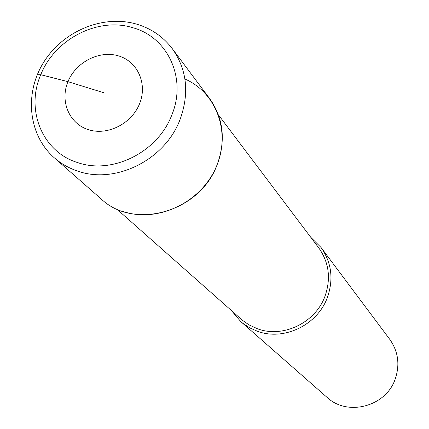 <?xml version="1.0" encoding="UTF-8"?>
<svg xmlns="http://www.w3.org/2000/svg" width="429" height="429" viewBox="0 0 429 429"><rect width="100%" height="100%" fill="white"/><g stroke="black" fill="none" stroke-linecap="round" stroke-linejoin="round"><path stroke-width="0.64" d="M231.403 310.542L240.771 321.584L242.894 323.353L249.839 327.917L257.491 331.29C284.019 341.184 317.723 324.887 327.483 297.217C333.708 279.038 331.542 262.441 320.989 247.426L310.709 237.226M240.771 321.584L327.016 397.34C347.565 416.816 386.17 406.531 395.286 378.828C400.048 364.516 398.203 351.356 389.752 339.339L320.989 247.426M123.107 211.492C156.928 223.032 199.801 203.266 215.508 168.495C231.633 133.88 217.09 92.884 184.92 79.011M103.502 92.637L67.959 81.666C59.749 101.169 69.166 123.702 88.395 129.665C107.507 135.918 131.671 123.745 139.559 103.764C147.737 83.87 137.688 61.454 118.49 55.883C99.41 50.021 75.885 62.082 67.959 81.666L40.766 74.716L37.285 74.694M54.279 157.781L101.201 198.992C134.411 230.775 200.45 211.663 217.219 164.489C225.933 140.16 223.429 118.222 209.706 98.675L172.302 48.675C187.023 69.648 189.586 93.318 179.998 119.686C164.961 159.856 115.54 184.513 77.853 171.144C68.978 168.216 61.122 163.765 54.279 157.781C28.25 134.985 24.115 93.393 43.694 62.259C63.079 30.995 103.158 14.307 136.663 24.142C151.271 28.518 163.154 36.696 172.302 48.675M116.683 208.977L242.374 320.227L248.992 324.871L257.625 328.834C283.194 338.352 315.664 322.646 325.08 295.983C331.108 278.383 328.984 262.328 318.709 247.828L218.447 114.897M40.766 74.716C25.311 109.888 42.315 151.882 77.697 162.602C112.414 174.844 157.861 152.129 171.739 115.17C187.13 78.663 167.911 37.087 132.695 27.681C98.037 16.774 54.81 39.082 40.766 74.716"/></g></svg>
